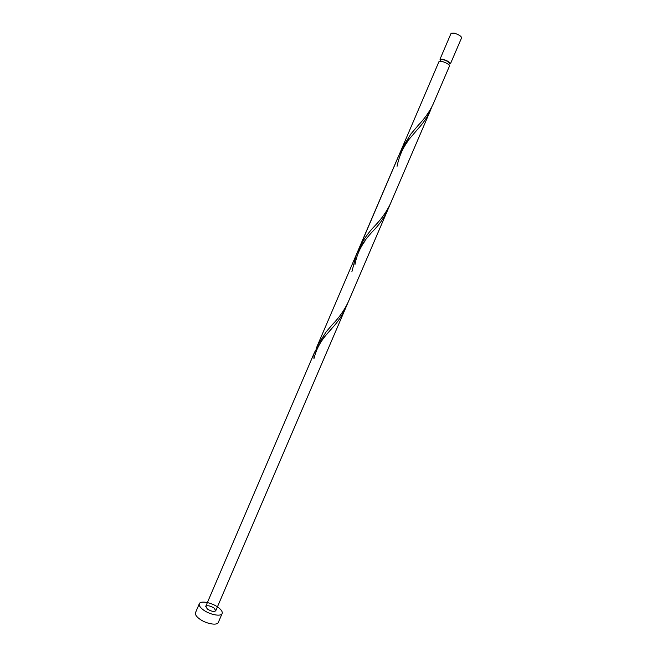 <?xml version="1.0" encoding="UTF-8"?>
<svg xmlns="http://www.w3.org/2000/svg" width="657" height="657" viewBox="0 0 657 657"><rect width="100%" height="100%" fill="white"/><g stroke="black" fill="none" stroke-linecap="round" stroke-linejoin="round"><path stroke-width="0.99" d="M439.985 59.253L451.113 33.261L454.102 33.113C458.693 34.566 461.198 36.11 461.616 37.761L450.464 63.745C449.988 62.234 447.466 60.731 442.908 59.237L439.985 59.253L440.707 60.46M448.821 64.682L449.413 63.302C449.035 62.095 447.023 60.887 443.376 59.697L441.036 59.705L440.445 61.093M218.272 607.454C211.956 602.609 200.426 600.301 199.317 603.734C198.767 605.352 200.015 607.339 203.07 609.704C209.411 614.64 221.122 616.939 222.14 613.515C222.682 611.839 221.393 609.819 218.272 607.454M199.317 603.734L195.507 612.644C194.94 614.303 196.18 616.323 199.219 618.705C205.534 623.69 217.262 625.924 218.313 622.417L222.14 613.515M433.094 104.241L449.552 65.881C449.068 64.386 446.546 62.883 441.989 61.388L439.073 61.388L357.695 251.754M433.094 104.233C429.645 111.542 424.718 118.531 418.328 125.2L410.921 133.929L401.296 149.624M351.897 271.711L356.25 254.842L398.577 155.98L408.169 140.335L417.967 128.895C423.297 123.105 427.42 117.028 430.343 110.639L431.6 107.378M430.343 110.639L390.324 203.916C386.669 211.628 381.586 218.863 375.057 225.63C368.232 232.668 362.861 240.314 358.936 248.584M390.324 203.916L348.202 302.089C344.35 310.203 339.094 317.676 332.442 324.525L326.159 331.81L317.2 346.05L315.992 349.179M314.112 358.254L312.592 357.72L314.563 352.218L323.499 338.018L332.113 328.098C337.772 322.037 342.248 315.434 345.533 308.305L346.765 305.144M317.2 346.05L356.25 254.842C360.792 245.628 366.951 237.103 374.712 229.26C380.214 223.331 384.509 216.982 387.614 210.224L388.862 207.021M207.398 609.064C211.349 611.453 214.141 612.004 215.767 610.731L214.083 608.07C210.141 605.697 207.357 605.146 205.731 606.427L207.398 609.064M449.092 64.058L450.464 63.745M314.563 352.218L205.731 606.427M387.614 210.224L215.767 610.731M332.113 328.098C328.648 332.68 318.062 341.426 314.103 358.262M365.103 240.889C359.97 247.755 356.587 255.655 354.952 264.59M417.967 128.895L415.355 131.885M407.718 141.403C402.618 148.268 399.07 156.555 397.066 166.27"/></g></svg>
